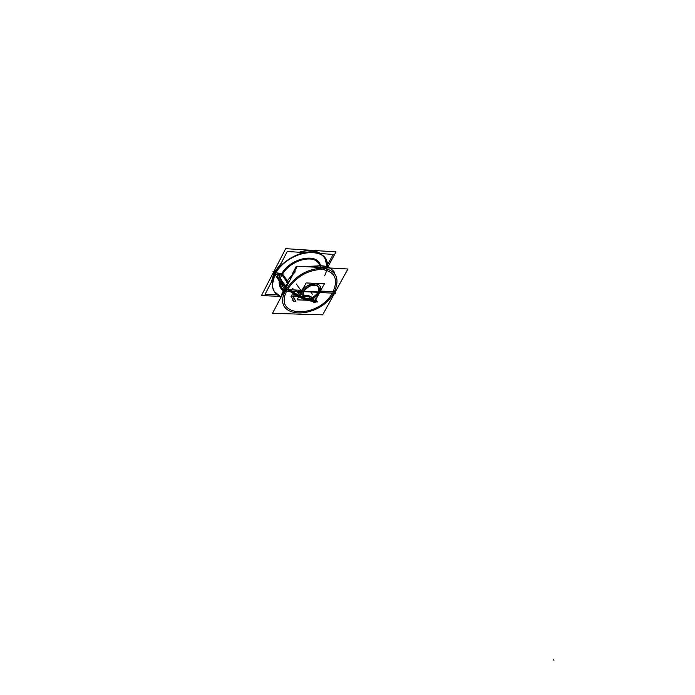 <?xml version="1.0" encoding="UTF-8"?>
<svg xmlns="http://www.w3.org/2000/svg" width="695" height="695" viewBox="0 0 695 695"><rect width="100%" height="100%" fill="white"/><g stroke="black" fill="none" stroke-linecap="round" stroke-linejoin="round"><path stroke-width="1.04" d="M285.714 291.136L272.996 271.345L273.943 271.397L272.996 271.345L285.714 291.136L303.68 291.891L285.714 291.136M275.229 274.29L274.221 272.735L280.91 263.726L274.221 272.735L280.91 263.726L274.221 272.735L275.124 274.134L274.264 272.796M293.968 272.544L286.748 281.64L282.127 275.09L286.661 281.518L282.127 275.09L275.064 274.238M320.499 269.582C323.019 252.276 290.206 256.299 281.527 274.733L282.083 275.038C288.607 261.285 312.246 253.579 318.406 263.031M295.227 271.841L286.661 281.518L287.487 282.926L286.661 281.518L287.487 282.926L286.661 281.518L287.487 282.926L286.661 281.518L287.487 282.926L286.661 281.518L293.716 273.031L286.661 281.518L282.127 275.09L286.661 281.518L293.716 273.031M284.168 288.199L285.028 289.528L284.168 288.199L285.028 289.528L284.168 288.199L285.028 289.528L284.168 288.199L285.028 289.528L284.168 288.199L289.928 280.224L284.168 288.199L289.928 280.224L284.168 288.199L285.028 289.528M285.758 290.076L287.122 290.136C295.644 276.984 307.277 270.06 322.002 269.382C334.99 271.58 338.621 279.147 332.896 292.082L334.199 292.135L332.896 292.082C338.621 279.147 334.99 271.58 322.002 269.382C307.277 270.06 295.644 276.984 287.122 290.136L285.758 290.076C294.776 276.141 307.094 268.809 322.697 268.096C336.432 270.442 340.263 278.452 334.199 292.135L332.896 292.082L334.199 292.135C340.263 278.452 336.432 270.442 322.697 268.096C307.094 268.809 294.776 276.141 285.758 290.076L287.122 290.136C295.644 276.984 307.277 270.06 322.002 269.382C334.99 271.58 338.621 279.147 332.896 292.082L334.199 292.135L332.896 292.082C338.621 279.147 334.99 271.58 322.002 269.382C307.277 270.06 295.644 276.984 287.122 290.136L285.758 290.076L287.122 290.136C295.644 276.984 307.277 270.06 322.002 269.382C334.99 271.58 338.621 279.147 332.896 292.082L334.199 292.135C340.263 278.452 336.432 270.442 322.697 268.096C307.094 268.809 294.776 276.141 285.758 290.076C294.776 276.141 307.094 268.809 322.697 268.096C336.432 270.442 340.263 278.452 334.199 292.135C340.263 278.452 336.432 270.442 322.697 268.096C307.094 268.809 294.776 276.141 285.758 290.076L287.122 290.136M301.621 291.353L296.313 284.003M301.934 291.44L303.089 291.492L301.934 291.44C307.26 280.728 325.703 281.64 319.483 292.178L318.779 292.152L319.483 292.178C325.703 281.64 307.26 280.728 301.934 291.44L303.089 291.492C308.554 284.75 313.74 283.117 318.658 286.583C313.74 283.117 308.554 284.75 303.089 291.492L301.934 291.44L303.089 291.492C308.554 284.75 313.74 283.117 318.658 286.583C313.74 283.117 308.554 284.75 303.089 291.492L301.934 291.44C307.26 280.728 325.703 281.64 319.483 292.178L318.779 292.152L319.483 292.178C325.703 281.64 307.26 280.728 301.934 291.44C307.26 280.728 325.703 281.64 319.483 292.178M303.593 291.422L303.055 297.373C308.241 300.857 313.497 299.085 318.823 292.065M318.249 292.473C312.872 298.876 307.781 300.457 302.959 297.217M318.597 292.508L318.875 286.922C313.949 283.508 308.762 285.15 303.333 291.865L303.046 297.373L302.985 291.857M303.055 297.373C307.963 300.822 313.141 299.206 318.588 292.517M281.831 293.855L281.571 294.967M273.1 278.799L265.064 294.306L277.01 294.784M273.665 271.936L261.433 295.61L279.329 296.305M275.072 271.328L271.458 281.97L274.004 272.909L273.187 272.857L285.688 248.662L335.998 251.885L327.814 267.002M274.073 273.022L271.519 281.866L274.073 273.022M275.932 272.675L274.994 271.215L271.467 281.953M276.045 272.84C271.919 280.215 271.397 286.522 274.482 291.761L281.093 297.008M272.318 284.985L274.89 274.299M274.464 291.726L281.11 296.974C272.318 292.864 270.294 285.384 275.046 274.534C271.815 281.249 271.615 286.974 274.447 291.7M282.257 273.648L275.88 272.761C269.912 284.472 271.632 292.578 281.049 297.086M282.952 290.519C280.085 288.26 278.851 285.106 279.234 281.049M279.477 281.423C279.234 285.167 280.433 288.112 283.073 290.241C280.433 288.112 279.234 285.167 279.477 281.423C279.234 285.167 280.433 288.112 283.073 290.241C280.433 288.112 279.234 285.167 279.477 281.423C279.234 285.167 280.433 288.112 283.073 290.241M282.066 273.63L287.339 280.598M279.407 281.319C279.129 285.15 280.337 288.156 283.039 290.319M280.076 282.352L280.806 286.575L282.109 288.799M281.267 287.548L280.042 282.3L280.797 286.583L283.213 289.919L280.797 286.583L280.042 282.3L280.797 286.583L283.213 289.919M288.19 282.048L287.252 280.467M285.819 288.017L284.959 286.67M284.411 290.701L284.854 289.798M285.437 290.701C270.459 319.144 318.588 320.656 333.617 293.142C318.588 320.656 270.459 319.144 285.437 290.701C270.459 319.144 318.588 320.656 333.617 293.142C318.588 320.656 270.459 319.144 285.437 290.701C270.459 319.144 318.588 320.656 333.617 293.142M301.63 290.284L285.002 289.572L272.501 313.323L322.645 314.844L334.582 293.186M320.43 291.083L335.39 291.726L335.033 292.369L347.917 269L297.304 266.202L284.516 290.493L285.332 290.527M286.601 291.17C273.144 317.737 318.206 318.814 332.314 293.09C318.206 318.814 273.144 317.737 286.601 291.17C273.144 317.737 318.206 318.814 332.314 293.09C318.206 318.814 273.144 317.737 286.601 291.17C273.144 317.737 318.206 318.814 332.314 293.09M301.908 290.805L300.692 293.09M305.218 300.153L306.869 300.214M300.205 293.994L300.848 291.77M301.743 291.804C296.383 301.986 313.81 302.594 319.274 292.543C313.81 302.594 296.383 301.986 301.743 291.804C296.383 301.986 313.81 302.594 319.274 292.543C313.81 302.594 296.383 301.986 301.743 291.804C296.383 301.986 313.81 302.594 319.274 292.543M300.422 293.585L301.031 291.778M301.378 291.787L297.069 299.849L315.287 300.535L319.631 292.56M301.665 291.257L303.272 291.327M303.637 291.344L318.519 291.969M318.857 291.987L319.917 292.03M302.898 291.857L302.829 297.034L302.898 291.857M302.933 297.173C307.772 300.37 312.854 298.781 318.197 292.404C312.854 298.781 307.772 300.37 302.933 297.173C307.772 300.37 312.854 298.781 318.197 292.404C312.854 298.781 307.772 300.37 302.933 297.173M335.624 293.229L334.59 291.709L335.624 293.229L318.258 292.499L335.624 293.229M318.336 292.96L319.518 289.685L318.883 286.931C313.671 283.49 308.415 285.289 303.107 292.326M303.133 291.57C308.571 284.854 313.749 283.204 318.684 286.627L318.875 286.922M318.779 286.783L318.397 292.213M292.248 274.038L296.166 266.593L297.078 266.637M327.267 265.325L333.183 254.379L318.892 253.484M278.052 269.252L287.243 251.494L304.262 252.563M273.561 274.264L281.154 263.257L274.186 272.536M320.508 253.579C315.2 250.2 308.25 249.766 299.658 252.276C308.25 249.766 315.2 250.2 320.508 253.579C315.2 250.2 308.25 249.766 299.658 252.276C308.25 249.766 315.2 250.2 320.508 253.579M327.171 266.776L324.947 258.453C316.937 244.405 282.37 256.055 274.525 275.776M274.403 275.594L273.474 274.143L281.015 263.535M320.56 253.588C315.209 250.131 308.18 249.687 299.476 252.268M275.038 274.012C282.509 258.418 307.538 247.142 319.57 253.788M324.591 275.837C327.866 269.026 327.979 263.214 324.913 258.392C317.146 244.857 284.151 255.152 275.194 274.247C286.557 249.957 329.76 244.266 327.128 266.767C329.76 244.266 286.557 249.957 275.194 274.247C286.557 249.957 329.76 244.266 327.128 266.767M275.819 275.741L274.551 275.715M274.482 275.715L274.351 275.715C284.42 250.495 330.108 243.346 327.258 266.81M281.267 274.707C288.981 258.262 318.119 251.816 320.482 265.751M320.265 265.751C317.719 251.581 287.608 259.105 280.919 275.837M317.702 262.224C310.413 253.666 287.096 262.588 281.597 276.176M281.527 274.733L282.083 275.038L281.527 274.733C289.103 258.592 317.667 252.155 320.178 265.751C317.667 252.155 289.103 258.592 281.527 274.733C289.103 258.592 317.667 252.155 320.178 265.751C317.667 252.155 289.103 258.592 281.527 274.733L282.083 275.038C289.381 259.522 316.781 252.963 319.83 265.751C316.781 252.963 289.381 259.522 282.083 275.038C289.381 259.522 316.781 252.963 319.83 265.751M304.827 266.619L316.772 265.959M330.003 268.009C325.112 265.403 318.953 265.064 311.508 266.984M290.093 279.903L283.317 289.676M334.669 272.675C330.42 266.385 322.801 264.5 311.829 267.002C318.97 265.221 324.921 265.551 329.673 267.992C324.921 265.551 318.97 265.221 311.829 267.002C318.97 265.221 324.921 265.551 329.673 267.992M325.182 267.74L320.126 267.462M284.272 290.962L283.447 289.676M285.011 289.502L285.671 288.303M317.763 267.332L326.824 267.836M319.561 267.436L325.608 267.766L319.561 267.436M317.641 283.473L312.594 283.239M302.629 289.467L301.178 291.813M301.239 290.962L303.42 287.973M311.308 283.178L318.206 283.499M301.352 291.127L303.037 288.703L301.352 291.127M311.959 283.213L317.936 283.49L311.959 283.213M319.735 292.36L324.4 283.795L306.121 282.935L301.491 291.596M318.119 292.291L303.541 291.683M318.345 292.135L318.744 286.74L318.345 292.135M286.661 281.518L282.127 275.09L287.487 282.926M274.221 272.735L275.124 274.134L274.221 272.735M281.492 296.244L284.02 288.495M284.464 287.435L283.63 287.4L284.229 288.338L283.63 287.4L284.229 288.338L283.63 287.4L284.229 288.338L283.63 287.4L284.229 288.338L283.63 287.4L284.464 287.435M296.635 290.988L298.363 293.646L297.443 295.132L291.987 294.915L291.049 296.409L292.986 299.415L292.604 300.023L293.325 301.135L295.853 301.534L292.977 296.183L300.961 296.192L309.284 296.826L313.367 302.177L315.269 302.247L311.586 297.217L308.641 295.584L303.246 295.366L300.301 293.724L298.563 291.075L300.301 293.724L298.563 291.075L300.301 293.724L298.563 291.075L300.301 293.724L298.563 291.075L300.301 293.724L303.246 295.366L300.301 293.724L303.246 295.366L300.301 293.724L303.246 295.366L300.301 293.724L303.246 295.366L308.641 295.584L303.246 295.366L308.641 295.584L303.246 295.366L308.641 295.584L303.246 295.366L308.641 295.584L311.586 297.217L308.641 295.584L311.586 297.217L308.641 295.584L311.586 297.217L308.641 295.584L311.586 297.217L315.443 301.951L314.722 300.848L315.269 302.247L313.367 302.177L315.269 302.247L313.367 302.177L315.269 302.247L313.367 302.177L315.269 302.247L313.367 302.177L309.284 296.826L300.961 296.192L309.284 296.826L292.977 296.183L300.961 296.192L292.977 296.183L300.961 296.192L292.977 296.183L300.961 296.192L292.977 296.183L295.853 301.534L292.804 296.47L295.853 301.534L292.804 296.47L295.853 301.534L292.804 296.47L295.853 301.534L293.325 301.135L293.916 301.465L292.604 300.023L293.325 301.135L292.604 300.023L293.325 301.135L292.604 300.023L293.325 301.135L292.604 300.023L292.986 299.415L291.049 296.409L292.986 299.415L291.049 296.409L292.986 299.415L291.049 296.409L292.986 299.415L291.049 296.409L291.987 294.915L291.049 296.409L291.987 294.915L291.049 296.409L291.987 294.915L291.049 296.409L291.987 294.915L297.443 295.132L291.987 294.915L297.443 295.132L291.987 294.915L297.443 295.132L291.987 294.915L297.443 295.132L298.363 293.646L297.443 295.132L298.363 293.646L297.443 295.132L298.363 293.646L297.443 295.132L298.363 293.646L296.635 290.988M312.333 294.22L310.596 291.579L312.333 294.22M316.347 300.301L314.383 297.33C306.947 296.817 299.701 293.916 292.656 288.634C299.701 293.916 306.947 296.817 314.383 297.33C306.947 296.817 299.701 293.916 292.656 288.634C299.701 293.916 306.947 296.817 314.383 297.33C306.947 296.817 299.701 293.916 292.656 288.634C299.701 293.916 306.947 296.817 314.383 297.33C306.947 296.817 299.701 293.916 292.656 288.634C299.701 293.916 306.947 296.817 314.383 297.33L316.347 300.301C307.294 299.675 298.511 296.122 289.997 289.65C298.511 296.122 307.294 299.675 316.347 300.301C307.294 299.675 298.511 296.122 289.997 289.65C298.511 296.122 307.294 299.675 316.347 300.301C307.294 299.675 298.511 296.122 289.997 289.65C298.511 296.122 307.294 299.675 316.347 300.301C307.294 299.675 298.511 296.122 289.997 289.65C298.511 296.122 307.294 299.675 316.347 300.301M287.191 283.299L283.551 274.959L287.191 283.299M279.425 273.3C279.477 277.105 281.536 281.206 285.61 285.619C281.536 281.206 279.477 277.105 279.425 273.3C279.477 277.105 281.536 281.206 285.61 285.619C281.536 281.206 279.477 277.105 279.425 273.3C279.477 277.105 281.536 281.206 285.61 285.619C281.536 281.206 279.477 277.105 279.425 273.3C279.477 277.105 281.536 281.206 285.61 285.619C281.536 281.206 279.477 277.105 279.425 273.3M317.485 302.021L316.764 300.926C307.216 300.257 298.007 296.487 289.129 289.607C298.007 296.487 307.216 300.257 316.764 300.926C307.216 300.257 298.007 296.487 289.129 289.607C298.007 296.487 307.216 300.257 316.764 300.926C307.216 300.257 298.007 296.487 289.129 289.607C298.007 296.487 307.216 300.257 316.764 300.926C307.216 300.257 298.007 296.487 289.129 289.607C298.007 296.487 307.216 300.257 316.764 300.926L317.485 302.021C307.077 301.283 297.121 297.121 287.617 289.546C297.121 297.121 307.077 301.283 317.485 302.021C307.077 301.283 297.121 297.121 287.617 289.546C297.121 297.121 307.077 301.283 317.485 302.021C307.077 301.283 297.121 297.121 287.617 289.546C297.121 297.121 307.077 301.283 317.485 302.021C307.077 301.283 297.121 297.121 287.617 289.546C297.121 297.121 307.077 301.283 317.485 302.021M285.298 286.105C280.971 281.536 278.721 277.244 278.565 273.257C278.721 277.244 280.971 281.536 285.298 286.105C280.971 281.536 278.721 277.244 278.565 273.257C278.721 277.244 280.971 281.536 285.298 286.105C280.971 281.536 278.721 277.244 278.565 273.257C278.721 277.244 280.971 281.536 285.298 286.105C280.971 281.536 278.721 277.244 278.565 273.257C278.721 277.244 280.971 281.536 285.298 286.105M277.062 273.178C277.409 277.505 279.989 282.101 284.785 286.966C279.989 282.101 277.409 277.505 277.062 273.178C277.409 277.505 279.989 282.101 284.785 286.966C279.989 282.101 277.409 277.505 277.062 273.178C277.409 277.505 279.989 282.101 284.785 286.966C279.989 282.101 277.409 277.505 277.062 273.178C277.409 277.505 279.989 282.101 284.785 286.966C279.989 282.101 277.409 277.505 277.062 273.178M275.046 274.534C270.294 285.384 272.318 292.864 281.11 296.974C272.318 292.864 270.294 285.384 275.046 274.534M553.924 660.25L553.602 659.764L553.924 660.25M305.409 266.654L316.381 266.003M334.199 292.135L332.896 292.082M283.108 290.163L281.753 288.303M306.339 300.197L301.213 297.999M318.979 252.641C313.619 250 307.034 249.87 299.232 252.25C307.042 249.87 313.619 250 318.988 252.641M320.091 265.751L318.918 263.779"/></g></svg>
